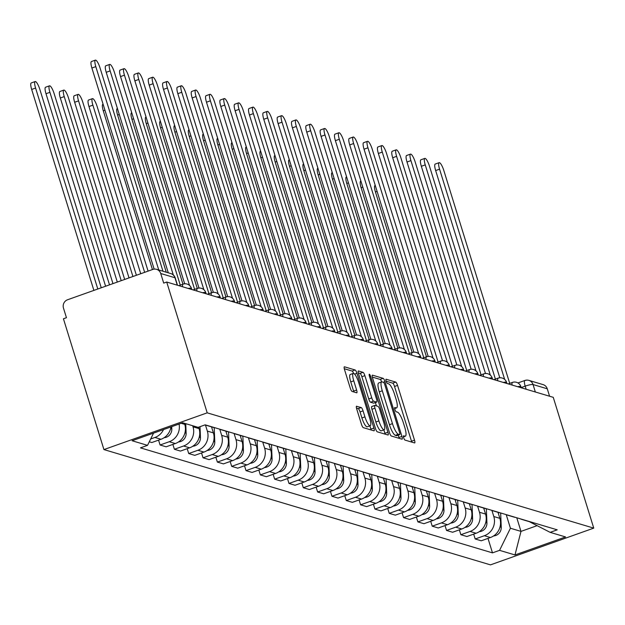 <?xml version="1.0" encoding="UTF-8"?>
<svg xmlns="http://www.w3.org/2000/svg" width="625" height="625" viewBox="0 0 625 625"><rect width="100%" height="100%" fill="white"/><g stroke="black" fill="none" stroke-linecap="round" stroke-linejoin="round"><path stroke-width="0.94" d="M403.68 437.758A2.258 0.539 70.4 0 0 404.969 440.078L414.547 442.93A3.227 0.773 70.4 0 0 414.687 442.93A3.227 0.773 70.4 0 0 414.508 440.156L397.555 385.398A3.227 0.773 70.4 0 0 395.711 382.086L386.133 379.227A2.258 0.539 70.4 0 0 386.039 379.227A2.258 0.539 70.4 0 0 386.164 381.172A2.258 0.539 70.4 0 0 387.453 383.492L388.695 383.859A10.336 2.469 70.4 0 1 394.586 394.453L396 399.016A10.336 2.469 70.4 0 1 396.586 407.898A10.336 2.469 70.4 0 1 396.133 407.891L394.891 407.523A2.258 0.539 70.4 0 0 394.797 407.523A2.258 0.539 70.4 0 0 394.922 409.461A2.258 0.539 70.4 0 0 396.211 411.781L397.453 412.148A10.336 2.469 70.4 0 1 403.352 422.75L404.758 427.312A10.336 2.469 70.4 0 1 405.344 436.188A10.336 2.469 70.4 0 1 404.891 436.188L403.648 435.82A2.258 0.539 70.4 0 0 403.555 435.812A2.258 0.539 70.4 0 0 403.68 437.758M356.672 406.203A3.227 0.773 70.4 0 0 356.531 406.203A3.227 0.773 70.4 0 0 356.711 408.977L361.469 424.336A3.227 0.773 70.4 0 0 363.312 427.648L373.945 430.82A3.227 0.773 70.4 0 0 374.086 430.82A3.227 0.773 70.4 0 0 373.906 428.047L356.953 373.289A3.227 0.773 70.4 0 0 355.109 369.977L344.477 366.805A3.227 0.773 70.4 0 0 344.336 366.805A3.227 0.773 70.4 0 0 344.516 369.578L350.258 388.133A3.227 0.773 70.4 0 0 352.102 391.445L356.656 392.805A3.227 0.773 70.4 0 0 356.797 392.805A3.227 0.773 70.4 0 0 356.609 390.031L353.766 380.828A8.641 2.062 70.4 0 1 353.281 373.406A8.641 2.062 70.4 0 1 358.586 382.266L369.742 418.32A8.641 2.062 70.4 0 1 370.234 425.742A8.641 2.062 70.4 0 1 364.922 416.875L363.062 410.867A3.227 0.773 70.4 0 0 361.219 407.562L356.422 406.289M207.203 412.836L166.711 282.039L553.258 397.328L593.75 528.125L207.203 412.836L103.93 449.578L490.477 564.867L593.75 528.125M389.492 432.695A3.227 0.773 70.4 0 0 391.336 436.008L401.969 439.18A3.227 0.773 70.4 0 0 402.117 439.18A3.227 0.773 70.4 0 0 401.93 436.406L384.984 381.648A3.227 0.773 70.4 0 0 383.141 378.336L372.5 375.164A3.227 0.773 70.4 0 0 372.359 375.164A3.227 0.773 70.4 0 0 372.547 377.938L389.492 432.695M387.961 435L377.32 431.828A3.227 0.773 70.4 0 1 375.477 428.516L358.531 373.758A3.227 0.773 70.4 0 1 358.344 370.984A3.227 0.773 70.4 0 1 358.492 370.984L363.039 372.344A3.227 0.773 70.4 0 1 364.883 375.648L371.758 397.859A3.227 0.773 70.4 0 0 373.602 401.172L376.617 402.07A3.227 0.773 70.4 0 0 376.758 402.07A3.227 0.773 70.4 0 0 376.578 399.297L369.422 376.18A2.258 0.539 70.4 0 1 369.297 374.234A2.258 0.539 70.4 0 1 370.68 376.555L387.914 432.227A3.227 0.773 70.4 0 1 388.102 435A3.227 0.773 70.4 0 1 387.961 435M166.711 282.039L163.703 283.109L160.727 273.5A6.578 6.297 -73.4 0 0 152.781 269.445L67.578 299.758A6.578 6.297 -73.4 0 0 63.477 308.102L66.445 317.711L63.438 318.781L103.93 449.578M517.938 382.938L524.82 380.492A6.578 1.57 70.4 0 1 525.102 380.492A6.578 6.297 106.6 0 1 528.906 380.383L543.133 384.633A6.578 6.297 106.6 0 1 547.273 388.797L533.047 384.547A6.578 1.102 162.8 0 0 525.188 386.141L521.18 387.57M549.578 396.234L547.273 388.797M523.883 519.891A15.141 14.484 106.6 0 1 522 519.469L528.055 521.281A15.141 14.484 -73.4 0 0 529.938 521.703M491.914 510.406L493.805 516.531A15.141 14.484 106.6 0 1 484.367 535.719L490.43 537.523A15.141 14.484 -73.4 0 0 499.867 518.344L498 512.312M490.43 537.523L481.25 540.789L475.188 538.984L473.68 534.117M522 519.469A15.141 14.484 106.6 0 1 520.188 518.789M484.367 535.719L475.188 538.984M509.555 515.617A15.141 14.484 106.6 0 1 507.672 515.195L513.734 517.008A15.141 14.484 -73.4 0 0 515.617 517.43M459.359 529.844L460.867 534.711L466.922 536.523L476.109 533.25A15.141 14.484 -73.4 0 0 485.547 514.07L483.68 508.039M507.672 515.195A15.141 14.484 106.6 0 1 505.867 514.516M477.586 506.133L479.484 512.258A15.141 14.484 106.6 0 1 470.047 531.445L460.867 534.711M495.234 511.344A15.141 14.484 106.6 0 1 493.352 510.93L499.414 512.734A15.141 14.484 -73.4 0 0 501.297 513.156M445.031 525.57L446.539 530.438L452.602 532.25L461.781 528.984A15.141 14.484 -73.4 0 0 471.219 509.797L469.352 503.766M493.352 510.93A15.141 14.484 106.6 0 1 491.547 510.25M463.266 501.867L465.156 507.992A15.141 14.484 106.6 0 1 455.727 527.172L446.539 530.438M480.914 507.078A15.141 14.484 106.6 0 1 479.023 506.656L485.086 508.461A15.141 14.484 -73.4 0 0 486.969 508.883M430.711 521.297L432.219 526.172L438.273 527.977L447.461 524.711A15.141 14.484 -73.4 0 0 456.898 505.523L455.031 499.5M479.023 506.656A15.141 14.484 106.6 0 1 477.219 505.977M448.938 497.594L450.836 503.719A15.141 14.484 106.6 0 1 441.398 522.898L432.219 526.172M466.586 502.805A15.141 14.484 106.6 0 1 464.703 502.383L470.766 504.188A15.141 14.484 -73.4 0 0 472.648 504.609M416.383 517.031L417.891 521.898L423.953 523.703L433.133 520.438A15.141 14.484 -73.4 0 0 442.57 501.25L440.703 495.227M464.703 502.383A15.141 14.484 106.6 0 1 462.898 501.703M434.617 493.32L436.516 499.445A15.141 14.484 106.6 0 1 427.078 518.633L417.891 521.898M452.266 498.531A15.141 14.484 106.6 0 1 450.383 498.109L456.438 499.914A15.141 14.484 -73.4 0 0 458.32 500.336M402.062 512.758L403.57 517.625L409.633 519.43L418.813 516.164A15.141 14.484 -73.4 0 0 428.25 496.977L426.383 490.953M450.383 498.109A15.141 14.484 106.6 0 1 448.57 497.43M420.297 489.047L422.188 495.172A15.141 14.484 106.6 0 1 412.75 514.359L403.57 517.625M437.937 494.258A15.141 14.484 106.6 0 1 436.055 493.836L442.117 495.648A15.141 14.484 -73.4 0 0 444 496.062M387.742 508.484L389.242 513.352L395.305 515.156L404.492 511.891A15.141 14.484 -73.4 0 0 413.922 492.711L412.063 486.68M436.055 493.836A15.141 14.484 106.6 0 1 434.25 493.156M405.969 484.773L407.867 490.898A15.141 14.484 106.6 0 1 398.43 510.086L389.242 513.352M423.617 489.984A15.141 14.484 106.6 0 1 421.734 489.562L427.797 491.375A15.141 14.484 -73.4 0 0 429.68 491.797M373.414 504.211L374.922 509.078L380.984 510.891L390.164 507.617A15.141 14.484 -73.4 0 0 399.602 488.438L397.734 482.406M421.734 489.562A15.141 14.484 106.6 0 1 419.93 488.883M391.648 480.5L393.539 486.625A15.141 14.484 106.6 0 1 384.109 505.813L374.922 509.078M409.297 485.711A15.141 14.484 106.6 0 1 407.406 485.289L413.469 487.102A15.141 14.484 -73.4 0 0 415.352 487.523M359.094 499.937L360.602 504.805L366.656 506.617L375.844 503.352A15.141 14.484 -73.4 0 0 385.281 484.164L383.414 478.133M407.406 485.289A15.141 14.484 106.6 0 1 405.602 484.617M377.32 476.234L379.219 482.359A15.141 14.484 106.6 0 1 369.781 501.539L360.602 504.805M394.969 481.445A15.141 14.484 106.6 0 1 393.086 481.023L399.148 482.828A15.141 14.484 -73.4 0 0 401.031 483.25M344.766 495.664L346.273 500.539L352.336 502.344L361.516 499.078A15.141 14.484 -73.4 0 0 370.953 479.891L369.086 473.867M393.086 481.023A15.141 14.484 106.6 0 1 391.281 480.344M363 471.961L364.898 478.086A15.141 14.484 106.6 0 1 355.461 497.266L346.273 500.539M380.648 477.172A15.141 14.484 106.6 0 1 378.766 476.75L384.82 478.555A15.141 14.484 -73.4 0 0 386.703 478.977M330.445 491.398L331.953 496.266L338.016 498.07L347.195 494.805A15.141 14.484 -73.4 0 0 356.633 475.617L354.766 469.594M378.766 476.75A15.141 14.484 106.6 0 1 376.953 476.07M348.68 467.688L350.57 473.812A15.141 14.484 106.6 0 1 341.133 493L331.953 496.266M366.32 472.898A15.141 14.484 106.6 0 1 364.438 472.477L370.5 474.281A15.141 14.484 -73.4 0 0 372.383 474.703M316.125 487.125L317.625 491.992L323.688 493.797L332.875 490.531A15.141 14.484 -73.4 0 0 342.305 471.344L340.445 465.32M364.438 472.477A15.141 14.484 106.6 0 1 362.633 471.797M334.352 463.414L336.25 469.539A15.141 14.484 106.6 0 1 326.812 488.727L317.625 491.992M352 468.625A15.141 14.484 106.6 0 1 350.117 468.203L356.172 470.008A15.141 14.484 -73.4 0 0 358.062 470.43M301.797 482.852L303.305 487.719L309.367 489.523L318.547 486.258A15.141 14.484 -73.4 0 0 327.984 467.078L326.117 461.047M350.117 468.203A15.141 14.484 106.6 0 1 348.312 467.523M320.031 459.141L321.922 465.266A15.141 14.484 106.6 0 1 312.484 484.453L303.305 487.719M337.672 464.352A15.141 14.484 106.6 0 1 335.789 463.93L341.852 465.742A15.141 14.484 -73.4 0 0 343.734 466.164M287.477 478.578L288.984 483.445L295.039 485.258L304.227 481.984A15.141 14.484 -73.4 0 0 313.664 462.805L311.797 456.773M335.789 463.93A15.141 14.484 106.6 0 1 333.984 463.25M305.703 454.867L307.602 460.992A15.141 14.484 106.6 0 1 298.164 480.18L288.984 483.445M323.352 460.078A15.141 14.484 106.6 0 1 321.469 459.656L327.531 461.469A15.141 14.484 -73.4 0 0 329.414 461.891M273.148 474.305L274.656 479.172L280.719 480.984L289.898 477.719A15.141 14.484 -73.4 0 0 299.336 458.531L297.469 452.5M321.469 459.656A15.141 14.484 106.6 0 1 319.664 458.984M291.383 450.602L293.281 456.719A15.141 14.484 106.6 0 1 283.844 475.906L274.656 479.172M309.031 455.813A15.141 14.484 106.6 0 1 307.148 455.391L313.203 457.195A15.141 14.484 -73.4 0 0 315.086 457.617M258.828 470.031L260.336 474.898L266.391 476.711L275.578 473.445A15.141 14.484 -73.4 0 0 285.016 454.258L283.148 448.227M307.148 455.391A15.141 14.484 106.6 0 1 305.336 454.711M277.055 446.328L278.953 452.453A15.141 14.484 106.6 0 1 269.516 471.633L260.336 474.898M294.703 451.539A15.141 14.484 106.6 0 1 292.82 451.117L298.883 452.922A15.141 14.484 -73.4 0 0 300.766 453.344M244.508 465.758L246.008 470.633L252.07 472.438L261.258 469.172A15.141 14.484 -73.4 0 0 270.688 449.984L268.828 443.961M292.82 451.117A15.141 14.484 106.6 0 1 291.016 450.437M262.734 442.055L264.633 448.18A15.141 14.484 106.6 0 1 255.195 467.359L246.008 470.633M280.383 447.266A15.141 14.484 106.6 0 1 278.5 446.844L284.555 448.648A15.141 14.484 -73.4 0 0 286.445 449.07M230.18 461.492L231.688 466.359L237.75 468.164L246.93 464.898A15.141 14.484 -73.4 0 0 256.367 445.711L254.5 439.687M278.5 446.844A15.141 14.484 106.6 0 1 276.695 446.164M248.414 437.781L250.305 443.906A15.141 14.484 106.6 0 1 240.867 463.094L231.688 466.359M266.055 442.992A15.141 14.484 106.6 0 1 264.172 442.57L270.234 444.375A15.141 14.484 -73.4 0 0 272.117 444.797M215.859 457.219L217.367 462.086L223.422 463.891L232.609 460.625A15.141 14.484 -73.4 0 0 242.047 441.438L240.18 435.414M264.172 442.57A15.141 14.484 106.6 0 1 262.367 441.891M234.086 433.508L235.984 439.633A15.141 14.484 106.6 0 1 226.547 458.82L217.367 462.086M251.734 438.719A15.141 14.484 106.6 0 1 249.852 438.297L255.914 440.109A15.141 14.484 -73.4 0 0 257.797 440.531M201.531 452.945L203.039 457.812L209.102 459.617L218.281 456.352A15.141 14.484 -73.4 0 0 227.719 437.172L225.852 431.141M249.852 438.297A15.141 14.484 106.6 0 1 248.047 437.617M219.766 429.234L221.664 435.359A15.141 14.484 106.6 0 1 212.227 454.547L203.039 457.812M237.414 434.445A15.141 14.484 106.6 0 1 235.531 434.023L241.586 435.836A15.141 14.484 -73.4 0 0 243.469 436.258M187.211 448.672L188.719 453.539L194.773 455.352L203.961 452.078A15.141 14.484 -73.4 0 0 213.398 432.898L211.531 426.867M235.531 434.023A15.141 14.484 106.6 0 1 233.719 433.344M205.437 424.961L207.336 431.086A15.141 14.484 106.6 0 1 197.898 450.273L188.719 453.539M223.086 430.18A15.141 14.484 106.6 0 1 221.203 429.758L227.266 431.562A15.141 14.484 -73.4 0 0 229.148 431.984M172.883 444.398L174.391 449.266L180.453 451.078L189.633 447.813A15.141 14.484 -73.4 0 0 199.07 428.625L198.625 427.172M221.203 429.758A15.141 14.484 106.6 0 1 219.398 429.078M192.68 425.734L193.016 426.82A15.141 14.484 106.6 0 1 183.578 446L174.391 449.266M208.766 425.906A15.141 14.484 106.6 0 1 206.883 425.484L212.938 427.289A15.141 14.484 -73.4 0 0 214.82 427.711M158.562 440.125L160.07 445L166.133 446.805L175.312 443.539A15.141 14.484 -73.4 0 0 184.75 424.352L184.414 423.266M206.883 425.484A15.141 14.484 106.6 0 1 205.172 424.844M179.07 424.039A15.141 14.484 106.6 0 1 169.25 441.727L160.07 445M149.289 441.781L151.805 442.531L160.992 439.266A15.141 14.484 -73.4 0 0 170.945 426.93M163.539 429.57A15.141 14.484 106.6 0 1 154.93 437.461L150.672 438.977M153.547 433.125L147.531 445.352L132.109 440.75L182.688 422.758L198.117 427.352L205.188 424.836L557.219 529.836L550.141 532.352L529.078 521.539M506.234 514.68L510.43 528.242L520.992 531.391L537.07 525.672M516.773 517.773L520.992 531.391L514.984 554.945L499.563 550.352L510.43 528.242M550.141 532.352L565.57 536.953L514.984 554.945M147.531 445.352L140.461 447.867L492.484 552.867L499.563 550.352M488 538.391L492.484 552.867M411.727 442.094A3.227 0.773 70.4 0 0 411.492 441.227L394.539 386.469A3.227 0.773 70.4 0 0 392.695 383.156L386.172 381.211M381.695 381.914A3.227 0.773 70.4 0 0 380.125 379.406L372.312 377.078M399.156 438.344A3.227 0.773 70.4 0 0 398.922 437.477L398.211 435.18M399.664 434.625A2.258 0.539 70.4 0 0 399.758 434.625A2.258 0.539 70.4 0 0 399.633 432.688L384.758 384.617A2.258 0.539 70.4 0 0 383.461 382.297L382.156 381.906A10.336 2.469 70.4 0 0 381.703 381.906A10.336 2.469 70.4 0 0 382.289 390.781L392.461 423.641A10.336 2.469 70.4 0 0 398.359 434.234L399.664 434.625L396.648 435.695A2.258 0.539 70.4 0 0 396.75 435.695A2.258 0.539 70.4 0 0 396.828 435.633M381.703 381.906L378.695 382.977A10.336 2.469 70.4 0 0 379.273 391.859L382.289 390.781M396.648 435.695L395.344 435.305A10.336 2.469 70.4 0 1 389.445 424.711L379.273 391.859M358.297 372.898L360.031 373.414L363.039 372.344M373.859 403.055A3.227 0.773 70.4 0 1 373.75 403.148A3.227 0.773 70.4 0 1 373.609 403.141L370.586 402.242A3.227 0.773 70.4 0 1 368.75 398.93L361.875 376.727A3.227 0.773 70.4 0 0 360.031 373.414M375.391 402.562L376.422 405.875M383.852 429.891L384.906 433.297L387.914 432.227M378.891 420.906A8.641 2.062 70.4 0 0 384.195 429.766A8.641 2.062 70.4 0 0 383.711 422.344L379.781 409.641A3.227 0.773 70.4 0 0 377.938 406.336L374.922 405.43A3.227 0.773 70.4 0 0 374.781 405.43A3.227 0.773 70.4 0 0 374.961 408.203L378.891 420.906L375.883 421.977A8.641 2.062 70.4 0 0 381.188 430.836L384.195 429.766M374.672 405.523L371.906 406.5A3.227 0.773 70.4 0 0 371.766 406.5A3.227 0.773 70.4 0 0 371.945 409.273L374.961 408.203M375.883 421.977L371.945 409.273M385.141 434.164A3.227 0.773 70.4 0 0 384.906 433.297M370.234 425.742L367.219 426.813A8.641 2.062 70.4 0 1 361.914 417.953L360.055 411.945A3.227 0.773 70.4 0 0 358.211 408.633L356.477 408.117M353.281 373.406L350.266 374.477A8.641 2.062 70.4 0 0 350.75 381.898L353.766 380.828M353.836 391.961A3.227 0.773 70.4 0 0 353.602 391.102L350.75 381.898M353.602 373.391A3.227 0.773 70.4 0 0 352.102 371.047L344.281 368.719M371.125 429.984A3.227 0.773 70.4 0 0 370.891 429.117L369.883 425.859M500.672 513.047L501.25 527.203A8.227 7.867 106.6 0 1 493.609 535.938M426.453 356.789L375.438 191.977A7.57 1.805 -109.6 0 1 375.016 185.477L375.242 185.398M499.805 377.781L435.656 170.555A7.57 1.805 -109.6 0 1 435.234 164.055L439.148 162.664A7.57 1.805 70.4 0 0 439.57 169.164L504.656 379.414M509.711 383.375L443.797 170.422A7.57 1.805 70.4 0 0 439.148 162.664M486.352 508.773L486.93 522.938A8.227 7.867 106.6 0 1 479.289 531.664M411.805 355.141A6.578 1.57 -109.6 0 1 412.148 352.516L361.117 187.711A7.57 1.805 -109.6 0 1 360.688 181.203L360.922 181.125M472.031 504.5L472.602 518.664A8.227 7.867 106.6 0 1 464.961 527.391M397.484 350.867A6.578 1.57 -109.6 0 1 397.828 348.242L346.789 183.438A7.57 1.805 -109.6 0 1 346.367 176.938L346.602 176.852M485.484 373.508L421.336 166.281A7.57 1.805 -109.6 0 1 420.906 159.781L424.82 158.391A7.57 1.805 70.4 0 0 425.25 164.891L490.328 375.141M495.391 379.102L429.469 166.148A7.57 1.805 70.4 0 0 424.82 158.391M471.156 369.242L407.008 162.016A7.57 1.805 -109.6 0 1 406.586 155.508L410.5 154.117A7.57 1.805 70.4 0 0 410.922 160.617L476.008 370.875M481.07 374.836L415.148 161.883A7.57 1.805 70.4 0 0 410.5 154.117M457.703 500.227L458.281 514.391A8.227 7.867 106.6 0 1 450.641 523.117M383.484 343.977L332.469 179.164A7.57 1.805 -109.6 0 1 332.047 172.664L332.273 172.578M443.383 495.961L443.961 510.117A8.227 7.867 106.6 0 1 436.312 518.844M368.836 342.32A6.578 1.57 -109.6 0 1 369.18 339.695L318.148 174.891A7.57 1.805 -109.6 0 1 317.719 168.391L317.953 168.305M429.055 491.688L429.633 505.844A8.227 7.867 106.6 0 1 421.992 514.578M354.508 338.055A6.578 1.57 -109.6 0 1 354.852 335.422L303.82 170.617A7.57 1.805 -109.6 0 1 303.398 164.117L303.625 164.039M456.836 364.969L392.688 157.742A7.57 1.805 -109.6 0 1 392.258 151.242L396.172 149.844A7.57 1.805 70.4 0 0 396.602 156.344L461.688 366.602M466.742 370.562L400.82 157.609A7.57 1.805 70.4 0 0 396.172 149.844M442.508 360.695L378.359 153.469A7.57 1.805 -109.6 0 1 377.938 146.969L381.852 145.57A7.57 1.805 70.4 0 0 382.273 152.078L447.359 362.328M452.422 366.289L386.5 153.336A7.57 1.805 70.4 0 0 381.852 145.57M428.188 356.422L364.039 149.195A7.57 1.805 -109.6 0 1 363.617 142.695L367.531 141.305A7.57 1.805 70.4 0 0 367.953 147.805L433.039 358.055M438.094 362.016L372.18 149.062A7.57 1.805 70.4 0 0 367.531 141.305M414.734 487.414L415.312 501.57A8.227 7.867 106.6 0 1 407.672 510.305M340.516 331.156L289.5 166.344A7.57 1.805 -109.6 0 1 289.07 159.844L289.305 159.766M413.859 352.148L349.719 144.922A7.57 1.805 -109.6 0 1 349.289 138.422L353.203 137.031A7.57 1.805 70.4 0 0 353.633 143.531L418.711 353.781M423.773 357.742L357.852 144.789A7.57 1.805 70.4 0 0 353.203 137.031M400.414 483.141L400.984 497.305A8.227 7.867 106.6 0 1 393.344 506.031M325.867 329.508A6.578 1.57 -109.6 0 1 326.203 326.883L275.172 162.078A7.57 1.805 -109.6 0 1 274.75 155.57L274.984 155.492M399.539 347.875L335.391 140.648A7.57 1.805 -109.6 0 1 334.969 134.148L338.883 132.758A7.57 1.805 70.4 0 0 339.305 139.258L404.391 349.508M409.453 353.469L343.531 140.516A7.57 1.805 70.4 0 0 338.883 132.758M386.086 478.867L386.664 493.031A8.227 7.867 106.6 0 1 379.023 501.758M311.539 325.234A6.578 1.57 -109.6 0 1 311.883 322.609L260.852 157.805A7.57 1.805 -109.6 0 1 260.43 151.305L260.656 151.219M385.219 343.609L321.07 136.375A7.57 1.805 -109.6 0 1 320.641 129.875L324.555 128.484A7.57 1.805 70.4 0 0 324.984 134.984L390.07 345.242M395.125 349.203L329.203 136.25A7.57 1.805 70.4 0 0 324.555 128.484M371.766 474.594L372.344 488.758A8.227 7.867 106.6 0 1 364.695 497.484M297.547 318.344L246.531 153.531A7.57 1.805 -109.6 0 1 246.102 147.031L246.336 146.945M370.891 339.336L306.742 132.109A7.57 1.805 -109.6 0 1 306.32 125.609L310.234 124.211A7.57 1.805 70.4 0 0 310.656 130.711L375.742 340.969M380.805 344.93L314.883 131.977A7.57 1.805 70.4 0 0 310.234 124.211M357.438 470.328L358.016 484.484A8.227 7.867 106.6 0 1 350.375 493.211M283.219 314.07L232.203 149.258A7.57 1.805 -109.6 0 1 231.781 142.758L232.008 142.672M356.57 335.062L292.422 127.836A7.57 1.805 -109.6 0 1 292 121.336L295.914 119.938A7.57 1.805 70.4 0 0 296.336 126.445L361.422 336.695M366.477 340.656L300.562 127.703A7.57 1.805 70.4 0 0 295.914 119.938M343.117 466.055L343.695 480.211A8.227 7.867 106.6 0 1 336.055 488.945M268.57 312.422A6.578 1.57 -109.6 0 1 268.914 309.789L217.883 144.984A7.57 1.805 -109.6 0 1 217.453 138.484L217.688 138.406M342.242 330.789L278.102 123.562A7.57 1.805 -109.6 0 1 277.672 117.062L281.586 115.672A7.57 1.805 70.4 0 0 282.016 122.172L347.094 332.422M352.156 336.383L286.234 123.43A7.57 1.805 70.4 0 0 281.586 115.672M328.797 461.781L329.367 475.938A8.227 7.867 106.6 0 1 321.727 484.672M254.242 308.148A6.578 1.57 -109.6 0 1 254.586 305.516L203.555 140.711A7.57 1.805 -109.6 0 1 203.133 134.211L203.367 134.133M327.922 326.516L263.773 119.289A7.57 1.805 -109.6 0 1 263.352 112.789L267.266 111.398A7.57 1.805 70.4 0 0 267.688 117.898L332.773 328.148M337.836 332.109L271.914 119.156A7.57 1.805 70.4 0 0 267.266 111.398M314.469 457.508L315.047 471.664A8.227 7.867 106.6 0 1 307.406 480.398M240.25 301.25L189.234 136.445A7.57 1.805 -109.6 0 1 188.805 129.938L189.039 129.859M313.602 322.242L249.453 115.016A7.57 1.805 -109.6 0 1 249.023 108.516L252.938 107.125A7.57 1.805 70.4 0 0 253.367 113.625L318.453 323.875M323.508 327.836L257.586 114.883A7.57 1.805 70.4 0 0 252.938 107.125M300.148 453.234L300.727 467.398A8.227 7.867 106.6 0 1 293.078 476.125M225.602 299.602A6.578 1.57 -109.6 0 1 225.945 296.977L174.906 132.172A7.57 1.805 -109.6 0 1 174.484 125.672L174.719 125.586M299.273 317.977L235.125 110.742A7.57 1.805 -109.6 0 1 234.703 104.242L238.617 102.852A7.57 1.805 70.4 0 0 239.039 109.352L304.125 319.609M309.188 323.57L243.266 110.609A7.57 1.805 70.4 0 0 238.617 102.852M285.82 448.961L286.398 463.125A8.227 7.867 106.6 0 1 278.758 471.852M211.273 295.328A6.578 1.57 -109.6 0 1 211.617 292.703L160.586 127.898A7.57 1.805 -109.6 0 1 160.164 121.398L160.391 121.312M284.953 313.703L220.805 106.477A7.57 1.805 -109.6 0 1 220.383 99.969L224.297 98.578A7.57 1.805 70.4 0 0 224.719 105.078L289.805 315.336M294.859 319.297L228.945 106.344A7.57 1.805 70.4 0 0 224.297 98.578M271.5 444.695L272.078 458.852A8.227 7.867 106.6 0 1 264.438 467.578M197.281 288.438L146.266 123.625A7.57 1.805 -109.6 0 1 145.836 117.125L146.07 117.039M270.625 309.43L206.484 102.203A7.57 1.805 -109.6 0 1 206.055 95.703L209.969 94.305A7.57 1.805 70.4 0 0 210.398 100.812L275.477 311.062M280.539 315.023L214.617 102.07A7.57 1.805 70.4 0 0 209.969 94.305M257.18 440.422L257.75 454.578A8.227 7.867 106.6 0 1 250.109 463.312M182.953 284.164L131.938 119.352A7.57 1.805 -109.6 0 1 131.516 112.852L131.742 112.766M256.305 305.156L192.156 97.93A7.57 1.805 -109.6 0 1 191.734 91.43L195.648 90.039A7.57 1.805 70.4 0 0 196.07 96.539L261.156 306.789M266.219 310.75L200.297 97.797A7.57 1.805 70.4 0 0 195.648 90.039M242.852 436.148L243.43 450.305A8.227 7.867 106.6 0 1 235.789 459.039M166.258 272.219L117.617 115.078A7.57 1.805 -109.6 0 1 117.188 108.578L117.422 108.5M241.984 300.883L177.836 93.656A7.57 1.805 -109.6 0 1 177.406 87.156L181.32 85.766A7.57 1.805 70.4 0 0 181.75 92.266L246.828 302.516M251.891 306.477L185.969 93.523A7.57 1.805 70.4 0 0 181.32 85.766M228.531 431.875L229.109 446.031A8.227 7.867 106.6 0 1 221.461 454.766M152.438 269.57L103.289 110.805A7.57 1.805 -109.6 0 1 102.867 104.305L103.102 104.227M227.656 296.609L163.508 89.383A7.57 1.805 -109.6 0 1 163.086 82.883L167 81.492A7.57 1.805 70.4 0 0 167.422 87.992L232.508 298.242M237.57 302.203L171.648 89.25A7.57 1.805 70.4 0 0 167 81.492M148.094 271.109L97.109 106.406A7.57 1.805 70.4 0 0 92.461 98.641A7.57 1.805 70.4 0 0 92.883 105.141L144.641 272.344M214.203 427.602L214.781 441.766A8.227 7.867 106.6 0 1 207.141 450.492M140.727 273.734L88.969 106.539A7.57 1.805 -109.6 0 1 88.547 100.039L92.461 98.641M213.336 292.336L149.188 85.109A7.57 1.805 -109.6 0 1 148.758 78.609L152.68 77.219A7.57 1.805 70.4 0 0 153.102 83.719L218.187 293.969M223.242 297.938L157.328 84.977A7.57 1.805 70.4 0 0 152.68 77.219M136.383 275.281L82.781 102.133A7.57 1.805 70.4 0 0 78.133 94.367A7.57 1.805 70.4 0 0 78.562 100.875L132.93 276.508M200.016 426.68L200.461 437.492A8.227 7.867 106.6 0 1 192.82 446.219M129.016 277.898L74.648 102.266A7.57 1.805 -109.6 0 1 74.219 95.766L78.133 94.367M199.008 288.07L134.867 80.844A7.57 1.805 -109.6 0 1 134.438 74.336L138.352 72.945A7.57 1.805 70.4 0 0 138.781 79.445L203.859 289.703M208.922 293.664L143 80.711A7.57 1.805 70.4 0 0 138.352 72.945M124.672 279.445L68.461 97.859A7.57 1.805 70.4 0 0 63.813 90.102A7.57 1.805 70.4 0 0 64.234 96.602L121.219 280.672M185.75 423.664L186.133 433.219A8.227 7.867 106.6 0 1 178.492 441.945M117.305 282.07L60.32 97.992A7.57 1.805 -109.6 0 1 59.898 91.492L63.813 90.102M184.688 283.797L120.539 76.57A7.57 1.805 -109.6 0 1 120.117 70.07L124.031 68.672A7.57 1.805 70.4 0 0 124.453 75.18L189.539 285.43M194.602 289.391L128.68 76.438A7.57 1.805 70.4 0 0 124.031 68.672M112.961 283.609L54.133 93.586A7.57 1.805 70.4 0 0 49.484 85.828A7.57 1.805 70.4 0 0 49.914 92.328L109.508 284.844M171.719 426.656L171.812 428.945A8.227 7.867 106.6 0 1 164.172 437.68M105.594 286.234L46 93.719A7.57 1.805 -109.6 0 1 45.57 87.219L49.484 85.828M168.289 272.828L106.219 72.297A7.57 1.805 -109.6 0 1 105.789 65.797L109.703 64.406A7.57 1.805 70.4 0 0 110.133 70.906L173.297 274.961M180.273 285.117L114.352 72.164A7.57 1.805 70.4 0 0 109.703 64.406M101.25 287.781L39.812 89.312A7.57 1.805 70.4 0 0 35.164 81.555A7.57 1.805 70.4 0 0 35.586 88.055L97.797 289.008M93.883 290.398L31.672 89.445A7.57 1.805 -109.6 0 1 31.25 82.945L35.164 81.555M154.141 269.125L91.891 68.023A7.57 1.805 -109.6 0 1 91.469 61.523L95.383 60.133A7.57 1.805 70.4 0 0 95.805 66.633L158.758 269.984M162.977 271.242L100.031 67.891A7.57 1.805 70.4 0 0 95.383 60.133M526.148 389.242L525.188 386.141A6.578 1.57 70.4 0 1 524.82 380.492A6.578 6.578 0 0 1 528.906 380.383A6.578 6.297 106.6 0 1 533.047 384.547L535.344 391.992M169.25 441.727L175.312 443.539M183.578 446L189.633 447.813M197.898 450.273L203.961 452.078M212.227 454.547L218.281 456.352M226.547 458.82L232.609 460.625M240.867 463.094L246.93 464.898M255.195 467.359L261.258 469.172M269.516 471.633L275.578 473.445M283.844 475.906L289.898 477.719M298.164 480.18L304.227 481.984M312.484 484.453L318.547 486.258M326.812 488.727L332.875 490.531M341.133 493L347.195 494.805M355.461 497.266L361.516 499.078M369.781 501.539L375.844 503.352M384.109 505.813L390.164 507.617M398.43 510.086L404.492 511.891M412.75 514.359L418.813 516.164M427.078 518.633L433.133 520.438M441.398 522.898L447.461 524.711M455.727 527.172L461.781 528.984M470.047 531.445L476.109 533.25M154.93 437.461L160.992 439.266M181.188 423.289L184.75 424.352M193.016 426.82L199.07 428.625M207.336 431.086L213.398 432.898M221.664 435.359L227.719 437.172M235.984 439.633L242.047 441.438M250.305 443.906L256.367 445.711M264.633 448.18L270.688 449.984M278.953 452.453L285.016 454.258M293.281 456.719L299.336 458.531M307.602 460.992L313.664 462.805M321.922 465.266L327.984 467.078M336.25 469.539L342.305 471.344M350.57 473.812L356.633 475.617M364.898 478.086L370.953 479.891M379.219 482.359L385.281 484.164M393.539 486.625L399.602 488.438M407.867 490.898L413.922 492.711M422.188 495.172L428.25 496.977M436.516 499.445L442.57 501.25M450.836 503.719L456.898 505.523M465.156 507.992L471.219 509.797M479.484 512.258L485.547 514.07M493.805 516.531L499.867 518.344M521.25 387.781L520.906 386.672A6.578 1.102 162.8 0 0 517.633 386.703M512.07 385.047A6.578 1.57 -109.6 0 1 512.414 382.414A6.578 1.57 -109.6 0 1 512.703 382.422M506.93 383.508L506.586 382.398A6.578 1.102 162.8 0 0 503.312 382.43M492.602 379.242L492.258 378.125A6.578 1.102 162.8 0 0 488.984 378.164M478.281 374.969L477.938 373.859A6.578 1.102 162.8 0 0 474.664 373.891M463.953 370.695L463.609 369.586A6.578 1.102 162.8 0 0 460.344 369.617M449.633 366.422L449.289 365.312A6.578 1.102 162.8 0 0 446.016 365.344M435.305 362.148L434.961 361.039A6.578 1.102 162.8 0 0 431.695 361.07M420.984 357.875L420.641 356.766A6.578 1.102 162.8 0 0 417.367 356.797M406.664 353.609L406.32 352.492A6.578 1.102 162.8 0 0 403.047 352.531M392.336 349.336L391.992 348.227A6.578 1.102 162.8 0 0 388.727 348.258M378.016 345.062L377.672 343.953A6.578 1.102 162.8 0 0 374.398 343.984M363.688 340.789L363.344 339.68A6.578 1.102 162.8 0 0 360.078 339.711M349.367 336.516L349.023 335.406A6.578 1.102 162.8 0 0 345.75 335.438M335.047 332.242L334.703 331.133A6.578 1.102 162.8 0 0 331.43 331.164M320.719 327.977L320.375 326.859A6.578 1.102 162.8 0 0 317.102 326.898M306.398 323.703L306.055 322.586A6.578 1.102 162.8 0 0 302.781 322.625M292.07 319.43L291.727 318.32A6.578 1.102 162.8 0 0 288.461 318.352M277.75 315.156L277.406 314.047A6.578 1.102 162.8 0 0 274.133 314.078M263.43 310.883L263.086 309.773A6.578 1.102 162.8 0 0 259.812 309.805M249.102 306.609L248.758 305.5A6.578 1.102 162.8 0 0 245.484 305.531M234.781 302.336L234.438 301.227A6.578 1.102 162.8 0 0 231.164 301.258M220.453 298.07L220.109 296.953A6.578 1.102 162.8 0 0 216.844 296.992M206.133 293.797L205.789 292.688A6.578 1.102 162.8 0 0 202.516 292.719M191.812 289.523L191.469 288.414A6.578 1.102 162.8 0 0 188.195 288.445M497.742 380.773A6.578 1.57 -109.6 0 1 498.086 378.148A6.578 1.57 -109.6 0 1 498.375 378.148M483.422 376.5A6.578 1.57 -109.6 0 1 483.766 373.875A6.578 1.57 -109.6 0 1 484.055 373.875M469.102 372.227A6.578 1.57 -109.6 0 1 469.445 369.602A6.578 1.57 -109.6 0 1 469.727 369.602M454.773 367.953A6.578 1.57 -109.6 0 1 455.117 365.328A6.578 1.57 -109.6 0 1 455.406 365.328M440.453 363.688A6.578 1.57 -109.6 0 1 440.797 361.055A6.578 1.57 -109.6 0 1 441.086 361.062M426.125 359.414A6.578 1.57 -109.6 0 1 426.469 356.781A6.578 1.57 -109.6 0 1 426.758 356.789M420.641 356.766A6.578 6.578 0 0 0 412.148 352.516A6.578 1.57 -109.6 0 1 412.437 352.516M406.32 352.492A6.578 6.578 0 0 0 397.828 348.242A6.578 1.57 -109.6 0 1 398.109 348.242M383.156 346.594A6.578 1.57 -109.6 0 1 383.5 343.969A6.578 1.57 -109.6 0 1 383.789 343.969M377.672 343.953A6.578 6.578 0 0 0 369.18 339.695A6.578 1.57 -109.6 0 1 369.461 339.695M363.344 339.68A6.578 6.578 0 0 0 354.852 335.422A6.578 1.57 -109.6 0 1 355.141 335.422M340.188 333.781A6.578 1.57 -109.6 0 1 340.531 331.148A6.578 1.57 -109.6 0 1 340.82 331.156M334.703 331.133A6.578 6.578 0 0 0 326.203 326.883A6.578 1.57 -109.6 0 1 326.492 326.883M320.375 326.859A6.578 6.578 0 0 0 311.883 322.609A6.578 1.57 -109.6 0 1 312.172 322.609M297.219 320.961A6.578 1.57 -109.6 0 1 297.562 318.336A6.578 1.57 -109.6 0 1 297.844 318.336M282.891 316.688A6.578 1.57 -109.6 0 1 283.234 314.062A6.578 1.57 -109.6 0 1 283.523 314.062M277.406 314.047A6.578 6.578 0 0 0 268.914 309.789A6.578 1.57 -109.6 0 1 269.203 309.789M263.086 309.773A6.578 6.578 0 0 0 254.586 305.516A6.578 1.57 -109.6 0 1 254.875 305.523M239.922 303.875A6.578 1.57 -109.6 0 1 240.266 301.25A6.578 1.57 -109.6 0 1 240.555 301.25M234.438 301.227A6.578 6.578 0 0 0 225.945 296.977A6.578 1.57 -109.6 0 1 226.227 296.977M220.109 296.953A6.578 6.578 0 0 0 211.617 292.703A6.578 1.57 -109.6 0 1 211.906 292.703M196.953 291.055A6.578 1.57 -109.6 0 1 197.297 288.43A6.578 1.57 -109.6 0 1 197.586 288.43M182.625 286.781A6.578 1.57 -109.6 0 1 182.969 284.156A6.578 1.57 -109.6 0 1 183.258 284.156M177.258 285.188L174.961 277.742L160.727 273.5M177.484 285.25L175.227 277.938A6.578 1.102 162.8 0 0 174.961 277.742A6.578 6.297 106.6 0 0 170.82 273.578L156.586 269.336M403.43 436.703L404.891 436.188M394.672 408.414L396.133 407.891M392.695 383.156L395.711 382.086M394.539 386.469L397.555 385.398M411.492 441.227L414.508 440.156M380.125 379.406L383.141 378.336M383.289 382.25L384.984 381.648M398.922 437.477L401.93 436.406M389.445 424.711L392.461 423.641M395.344 435.305L398.359 434.234M361.875 376.727L364.883 375.648M368.75 398.93L371.758 397.859M370.586 402.242L373.602 401.172M373.609 403.141L376.617 402.07M369.648 376.922L370.68 376.555M358.211 408.633L361.219 407.562M360.055 411.945L363.062 410.867M361.914 417.953L364.922 416.875M353.602 391.102L356.609 390.031M352.102 371.047L355.109 369.977M354.609 374.117L356.953 373.289M370.891 429.117L373.906 428.047M501.25 527.203L500.047 526.852M375.438 191.977L377.102 191.391M439.57 169.164L435.656 170.555M486.93 522.938L485.727 522.578M361.117 187.711L362.773 187.117M472.602 518.664L471.406 518.305M346.789 183.438L348.453 182.844M425.25 164.891L421.336 166.281M410.922 160.617L407.008 162.016M458.281 514.391L457.078 514.031M332.469 179.164L334.133 178.57M443.961 510.117L442.758 509.758M318.148 174.891L319.805 174.297M429.633 505.844L428.43 505.484M303.82 170.617L305.484 170.031M396.602 156.344L392.688 157.742M382.273 152.078L378.359 153.469M367.953 147.805L364.039 149.195M415.312 501.57L414.109 501.211M289.5 166.344L291.156 165.758M353.633 143.531L349.719 144.922M400.984 497.305L399.789 496.945M275.172 162.078L276.836 161.484M339.305 139.258L335.391 140.648M386.664 493.031L385.461 492.672M260.852 157.805L262.516 157.211M324.984 134.984L321.07 136.375M372.344 488.758L371.141 488.398M246.531 153.531L248.188 152.938M310.656 130.711L306.742 132.109M358.016 484.484L356.812 484.125M232.203 149.258L233.867 148.664M296.336 126.445L292.422 127.836M343.695 480.211L342.492 479.852M217.883 144.984L219.539 144.398M282.016 122.172L278.102 123.562M329.367 475.938L328.164 475.578M203.555 140.711L205.219 140.125M267.688 117.898L263.773 119.289M315.047 471.664L313.844 471.312M189.234 136.445L190.898 135.852M253.367 113.625L249.453 115.016M300.727 467.398L299.523 467.039M174.906 132.172L176.57 131.578M239.039 109.352L235.125 110.742M286.398 463.125L285.195 462.766M160.586 127.898L162.25 127.305M224.719 105.078L220.805 106.477M272.078 458.852L270.875 458.492M146.266 123.625L147.922 123.031M210.398 100.812L206.484 102.203M257.75 454.578L256.547 454.219M131.938 119.352L133.602 118.758M196.07 96.539L192.156 97.93M243.43 450.305L242.227 449.945M117.617 115.078L119.281 114.492M181.75 92.266L177.836 93.656M229.109 446.031L227.906 445.68M103.289 110.805L104.953 110.219M167.422 87.992L163.508 89.383M214.781 441.766L213.578 441.406M88.969 106.539L92.883 105.141M153.102 83.719L149.188 85.109M200.461 437.492L199.258 437.133M74.648 102.266L78.562 100.875M138.781 79.445L134.867 80.844M186.133 433.219L184.93 432.859M60.32 97.992L64.234 96.602M124.453 75.18L120.539 76.57M171.812 428.945L170.609 428.586M46 93.719L49.914 92.328M110.133 70.906L106.219 72.297M31.672 89.445L35.586 88.055M95.805 66.633L91.891 68.023M520.906 386.672A6.578 6.578 0 0 0 512.414 382.414L508.242 383.906M506.586 382.398A6.578 6.578 0 0 0 498.086 378.148L493.914 379.633M492.258 378.125A6.578 6.578 0 0 0 483.766 373.875L479.594 375.359M477.938 373.859A6.578 6.578 0 0 0 469.445 369.602L465.266 371.086M463.609 369.586A6.578 6.578 0 0 0 455.117 365.328L450.945 366.812M449.289 365.312A6.578 6.578 0 0 0 440.797 361.055L436.625 362.539M434.961 361.039A6.578 6.578 0 0 0 426.469 356.781L422.297 358.273M412.148 352.516L407.977 354M397.828 348.242L393.648 349.727M391.992 348.227A6.578 6.578 0 0 0 383.5 343.969L379.328 345.453M369.18 339.695L365 341.18M354.852 335.422L350.68 336.906M349.023 335.406A6.578 6.578 0 0 0 340.531 331.148L336.359 332.633M326.203 326.883L322.031 328.367M311.883 322.609L307.711 324.094M306.055 322.586A6.578 6.578 0 0 0 297.562 318.336L293.383 319.82M291.727 318.32A6.578 6.578 0 0 0 283.234 314.062L279.062 315.547M268.914 309.789L264.742 311.273M254.586 305.516L250.414 307M248.758 305.5A6.578 6.578 0 0 0 240.266 301.25L236.094 302.734M225.945 296.977L221.766 298.461M211.617 292.703L207.445 294.188M205.789 292.688A6.578 6.578 0 0 0 197.297 288.43L193.125 289.914M191.469 288.414A6.578 6.578 0 0 0 182.969 284.156L178.797 285.641M175.227 277.938A6.578 6.578 0 0 0 170.82 273.578M403.453 436.859L405.344 436.188M394.695 408.562L396.586 407.898M396.75 435.695L399.758 434.625M373.75 403.148L376.758 402.07M371.766 406.5L374.781 405.43"/></g></svg>
